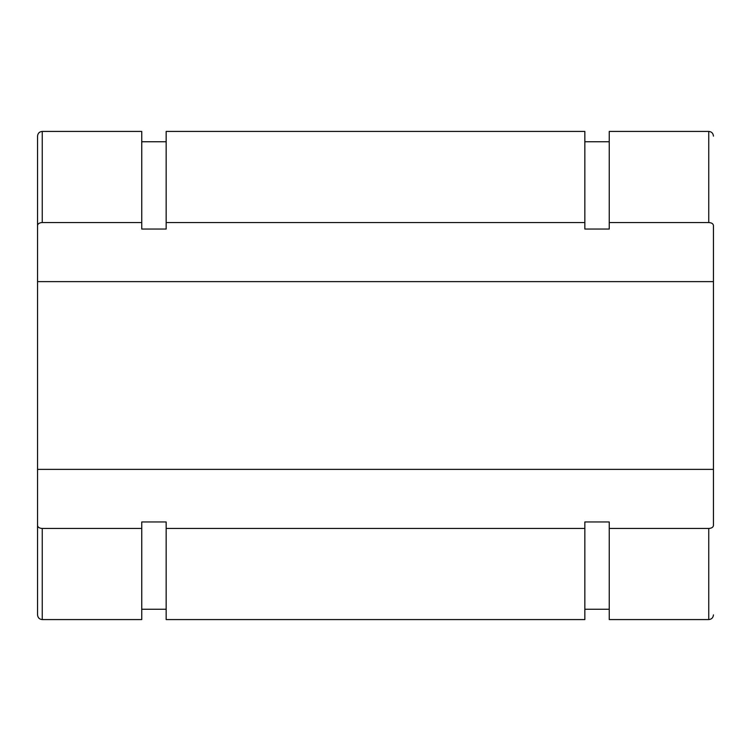 <?xml version="1.0" encoding="UTF-8"?>
<svg xmlns="http://www.w3.org/2000/svg" width="751" height="751" viewBox="0 0 751 751"><rect width="100%" height="100%" fill="white"/><g stroke="black" fill="none" stroke-linecap="round" stroke-linejoin="round"><path stroke-width="1.13" d="M37.55 225.497C37.832 223.704 39.399 222.728 42.244 222.549L141.751 222.549L141.751 229.046L166.159 229.046L166.159 222.549L584.841 222.549L584.841 229.046L609.249 229.046L609.249 222.549L708.756 222.549C711.601 222.728 713.168 223.704 713.45 225.497L713.45 281.625L37.55 281.625L37.55 136.119L37.55 225.3M42.244 528.451C39.399 528.272 37.832 527.296 37.55 525.503L37.55 469.375L713.45 469.375L713.45 525.503C713.168 527.296 711.601 528.272 708.756 528.451L609.249 528.451L609.249 521.954L584.841 521.954L584.841 528.451L166.159 528.451L166.159 521.954L141.751 521.954L141.751 528.451L42.244 528.451L42.244 619.575C39.418 619.322 37.85 617.754 37.55 614.881L37.55 525.503L37.55 614.881M37.55 469.375L37.55 281.625M141.751 528.451L141.751 619.575L42.244 619.575M42.244 222.549L42.244 131.425L141.751 131.425L141.751 222.549M166.159 528.451L166.159 619.575L584.841 619.575L584.841 528.451M584.841 222.549L584.841 131.425L166.159 131.425L166.159 222.549M609.249 528.451L609.249 619.575L708.756 619.575C711.582 619.322 713.15 617.754 713.45 614.881M708.756 222.549L708.756 131.425L609.249 131.425L609.249 222.549M713.45 469.375L713.45 281.625M708.756 528.451L708.756 619.575M42.244 131.425C39.418 131.678 37.85 133.246 37.55 136.119M141.751 609.249L166.159 609.249M141.751 141.751L166.159 141.751M708.756 131.425C711.582 131.678 713.15 133.246 713.45 136.119M584.841 609.249L609.249 609.249M584.841 141.751L609.249 141.751"/></g></svg>
